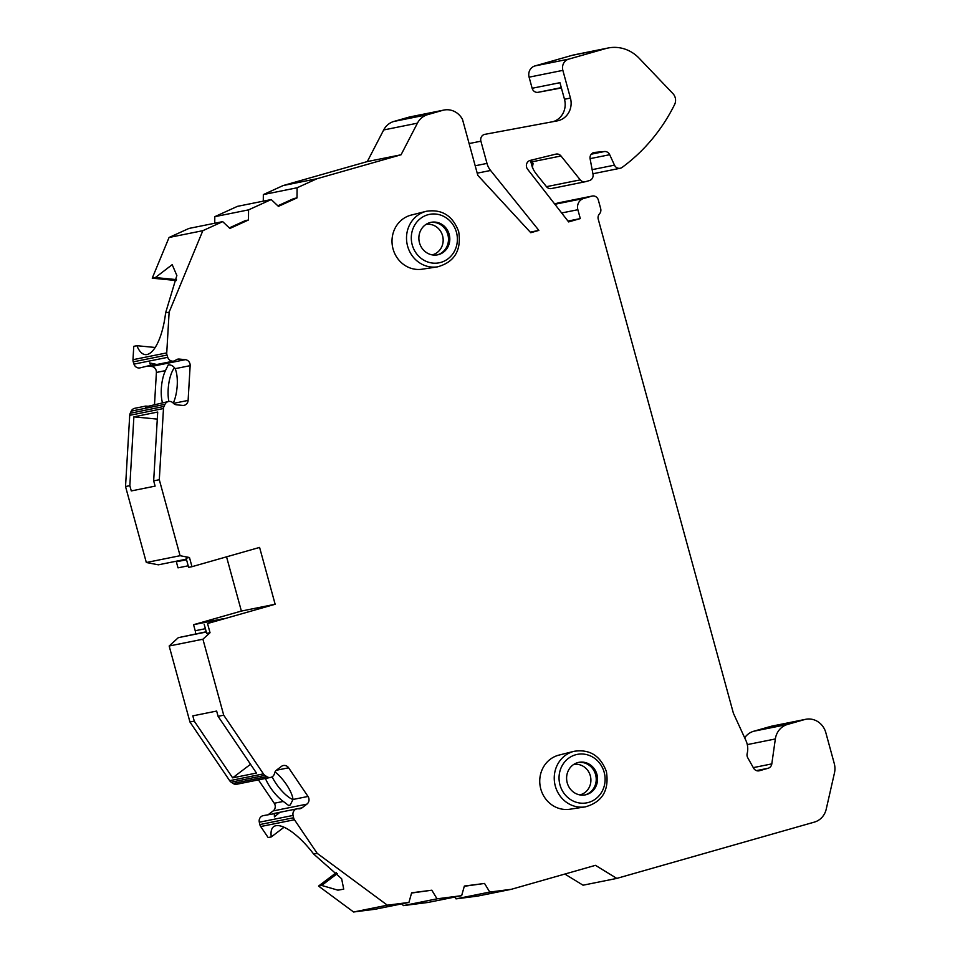 <?xml version="1.0" encoding="UTF-8"?>
<svg xmlns="http://www.w3.org/2000/svg" width="960" height="960" viewBox="0 0 960 960"><rect width="100%" height="100%" fill="white"/><g stroke="black" fill="none" stroke-linecap="round" stroke-linejoin="round"><path stroke-width="1.44" d="M531.408 160.128L533.076 163.668L532.524 166.476C532.416 168.432 534.456 171.912 538.608 176.892L546.48 186.672A5.532 5.148 -101.4 0 0 551.808 188.472M605.688 48.588L571.932 55.392A36.852 34.284 -101.4 0 1 574.38 54.804L608.136 48A36.852 34.284 78.6 0 0 605.688 48.588L568.68 59.136A9.216 8.568 78.6 0 0 562.86 70.368L570.432 98.064A18.42 17.136 -101.4 0 1 557.58 120.816A18.42 17.136 -101.4 0 1 557.352 120.864L484.836 134.352A5.532 5.148 78.6 0 0 480.9 141.192L486.984 163.404A18.42 17.136 78.6 0 0 490.584 170.472L538.872 230.4L530.772 232.704L477.816 175.368L462.504 119.424A18.42 17.136 -101.4 0 0 443.952 110.052L410.196 116.856A18.42 17.136 -101.4 0 0 408.972 117.144L393.912 121.44L427.668 114.636A18.42 17.136 -101.4 0 0 417.432 123.168L401.064 154.776L316.956 178.74L297.096 187.776L297 197.904L278.424 206.364L271.224 199.548L248.568 209.868L248.472 219.996L229.896 228.456L222.684 221.64L202.824 230.688L169.128 312.144L166.74 352.896A5.532 5.148 78.6 0 0 167.016 355.044L167.736 357.324A5.532 5.148 78.6 0 0 175.776 360.12A5.532 5.148 78.6 0 1 179.268 359.076L185.328 359.664A5.532 5.148 78.6 0 1 190.152 365.652L188.112 400.416A5.532 5.148 78.6 0 1 182.64 405.408L176.58 404.82A5.532 5.148 78.6 0 1 173.256 403.128A5.532 5.148 78.6 0 0 164.976 404.34L163.992 406.452A5.532 5.148 78.6 0 0 163.476 408.528L159.3 479.724L180.084 555.708L189.468 557.508L191.976 566.688L259.596 547.416L275.148 604.26L241.38 611.064L226.548 556.836M571.932 55.392L534.924 65.94L568.68 59.136M561.396 87.972L538.116 92.304A5.532 5.148 -101.4 0 1 532.14 88.272L529.104 77.172A9.216 8.568 -101.4 0 1 534.924 65.94M195.42 633.936A7.368 6.852 -101.4 0 0 195.216 630.744L193.56 624.696L241.38 611.064M206.232 631.764L178.32 637.656L169.164 646.008L189.948 721.992L229.668 780.684A5.532 5.148 -101.4 0 0 231.168 782.184L233.076 783.468L266.832 776.664A5.532 5.148 -101.4 0 0 270.588 777.432L236.82 784.236A5.532 5.148 -101.4 0 1 233.076 783.468M258.432 779.88L274.248 803.256A5.532 5.148 -101.4 0 1 273.156 810.924L268.284 814.62M336.372 872.556L318.54 886.08L353.592 912L387.36 905.196L317.184 853.332L294.456 819.744L260.7 826.536A5.532 5.148 -101.4 0 1 259.836 824.556L259.308 822.228A5.532 5.148 -101.4 0 1 263.22 815.64L278.508 812.964M260.7 826.536L268.152 837.552L271.296 836.916L284.064 827.232M353.592 912L375.168 909.228L408.924 902.436L411.636 892.8L431.82 890.208L437.04 898.824L461.652 895.668L464.364 886.044L484.548 883.452L489.768 892.068L511.344 889.296L595.452 865.332L616.8 878.4L814.368 822.108A18.42 17.136 78.6 0 0 826.224 809.148L834.468 772.944A18.42 17.136 78.6 0 0 834.24 763.44L825.828 732.672A18.42 17.136 78.6 0 0 805.692 719.304A18.42 17.136 78.6 0 0 804.468 719.604L787.476 724.452A18.42 17.136 78.6 0 0 775.344 738.96L771.804 763.896A5.532 5.148 -101.4 0 1 768.156 768.252L759.444 770.736A5.532 5.148 -101.4 0 1 753.588 768.144L747.768 757.8A5.532 5.148 -101.4 0 1 747.18 753.504A18.42 17.136 -101.4 0 0 745.956 740.616L733.608 713.7A5.532 5.148 -101.4 0 1 733.272 712.788L598.248 219.216A5.532 5.148 -101.4 0 1 599.46 213.9A5.532 5.148 78.6 0 0 600.672 208.584L598.344 200.052A5.532 5.148 78.6 0 0 591.936 196.128L583.692 198.48A9.216 8.568 78.6 0 0 577.872 209.712L580.296 218.592L568.62 221.916L527.604 169.236A5.532 5.148 -101.4 0 1 530.244 160.404L555.852 154.14A5.532 5.148 -101.4 0 1 561 155.988L580.248 179.868A5.532 5.148 78.6 0 0 585.564 181.668L589.428 180.564A5.532 5.148 78.6 0 0 593.016 174.3L590.112 158.844A5.532 5.148 -101.4 0 1 594.6 152.412L604.5 151.524A5.532 5.148 -101.4 0 1 609.696 154.704L614.484 165.156A5.532 5.148 78.6 0 0 622.104 167.412A184.236 171.42 -101.4 0 0 674.604 104.544A9.216 8.568 78.6 0 0 672.912 93.588L639.12 58.212A36.852 34.284 78.6 0 0 608.136 48M402.168 903.792L403.284 905.628L427.896 902.472L461.652 895.668M454.896 897.036L456.012 898.872L477.588 896.1L511.344 889.296M564.84 874.056L583.044 885.204L616.8 878.4M744.66 737.808A18.42 17.136 -101.4 0 1 753.72 731.244L770.712 726.408A18.42 17.136 -101.4 0 1 771.936 726.108L805.692 719.304M554.628 203.94L558.18 202.932A5.532 5.148 -101.4 0 1 558.54 202.836L592.296 196.044M417.432 123.168L383.676 129.96A18.42 17.136 -101.4 0 1 393.912 121.44M383.676 129.96L367.308 161.568L283.2 185.532L263.34 194.58L263.28 201.156M271.224 199.548L237.456 206.352L214.8 216.672L214.74 223.248M222.684 221.64L188.928 228.444L169.068 237.48L152.232 278.184L176.34 280.524M169.128 312.144L165.6 312.864A46.056 16.248 95.5 0 1 145.272 354.612A46.056 16.248 95.5 0 1 136.908 345.708L133.764 346.332L132.984 359.7A5.532 5.148 78.6 0 0 133.248 361.848L167.016 355.044M154.548 364.344L139.944 367.896A5.532 5.148 78.6 0 1 133.98 364.128L133.248 361.848M154.524 404.316L156.396 372.456A5.532 5.148 78.6 0 0 151.572 366.468L148.512 366.168M168.516 401.496L145.392 406.932L145.668 406.092L134.76 408.3A5.532 5.148 78.6 0 0 131.22 411.144L164.976 404.34M186.384 559.176L158.388 564.816L146.328 562.512L125.532 486.528L129.72 415.332A5.532 5.148 78.6 0 1 130.236 413.256L131.22 411.144M176.172 561.24A7.368 6.852 -101.4 0 1 176.352 561.792L178.008 567.852L188.184 565.8M530.82 160.272L532.356 167.316L530.448 160.356M532.14 88.272L559.944 82.68L564.48 99.264L570.432 98.064M387.36 905.196L408.924 902.436M294.456 819.744A5.532 5.148 -101.4 0 1 293.592 817.752L293.064 815.424A5.532 5.148 -101.4 0 1 298.524 808.788A5.532 5.148 -101.4 0 0 302.028 807.828L306.912 804.132A5.532 5.148 -101.4 0 0 308.004 796.452L288.612 767.796A5.532 5.148 -101.4 0 0 281.4 766.416L276.516 770.112A5.532 5.148 -101.4 0 0 274.536 773.328A5.532 5.148 -101.4 0 1 270.588 777.432M231.168 782.184L264.924 775.38L266.832 776.664M264.924 775.38A5.532 5.148 -101.4 0 1 263.424 773.88L229.668 780.684M275.148 604.26L207.528 623.532L210.036 632.712L202.92 639.204L223.716 715.188L263.424 773.88M408.972 117.144L442.728 110.34L427.668 114.636M442.728 110.34A18.42 17.136 -101.4 0 1 443.952 110.052M585.18 806.904L569.868 809.232A27.636 25.716 -101.4 0 1 540.792 788.988A27.636 25.716 -101.4 0 1 558.96 755.1L573.984 751.32A28.368 26.4 -101.4 0 0 555.324 786.12A28.368 26.4 78.6 0 0 585.18 806.904C602.244 802.152 609.324 790.38 606.408 771.612C600.468 755.7 589.656 748.932 573.984 751.32M437.448 266.868L422.124 269.208A27.636 25.716 -101.4 0 1 393.06 248.964A27.636 25.716 -101.4 0 1 411.228 215.076L426.252 211.296A28.368 26.4 -101.4 0 0 407.592 246.096A28.368 26.4 78.6 0 0 437.448 266.868C454.512 262.116 461.592 250.356 458.676 231.576C452.736 215.676 441.924 208.908 426.252 211.296M567.228 782.844A16.584 15.432 78.6 0 0 585.348 794.868A16.584 15.432 78.6 0 0 596.916 774.384A16.584 15.432 -101.4 0 0 578.796 762.36A16.584 15.432 -101.4 0 0 567.228 782.844M584.688 794.988A16.584 15.432 78.6 0 0 595.596 774.648A16.584 15.432 -101.4 0 0 578.148 762.504M573.696 764.46A15.528 14.448 -101.4 0 1 590.316 775.788A15.528 14.448 78.6 0 1 579.828 794.892M419.496 242.808A16.584 15.432 78.6 0 0 437.616 254.832A16.584 15.432 78.6 0 0 449.184 234.36A16.584 15.432 -101.4 0 0 431.064 222.324A16.584 15.432 -101.4 0 0 419.496 242.808M436.956 254.952A16.584 15.432 78.6 0 0 447.864 234.624A16.584 15.432 -101.4 0 0 430.404 222.48M425.952 224.436A15.528 14.448 -101.4 0 1 442.584 235.764A15.528 14.448 78.6 0 1 432.084 254.868M489.768 892.068L456.012 898.872M437.04 898.824L403.284 905.628M411.564 893.04L431.82 890.208M317.184 853.332L313.656 854.04L341.64 878.748L343.728 889.152L337.908 890.172L321.684 885.444L318.54 886.08M321.684 885.444L337.332 873.576M189.948 721.992L194.256 721.128L232.644 777.852L250.536 764.28M223.716 715.188L218.088 716.328L256.464 773.052L232.644 777.852M271.296 836.916A46.056 15.396 52.8 0 1 273.612 826.716A46.056 15.396 52.8 0 1 313.656 854.04M249.408 781.26L247.98 781.992M296.976 808.836L279.864 812.292L274.392 816.948L274.38 813.396M272.124 776.832A22.104 7.392 -127.2 0 0 293.004 799.572M265.452 778.476A22.104 7.392 -127.2 0 0 283.296 801.432L288.84 805.632L290.244 804.924L293.004 799.476A22.104 7.392 -127.2 0 0 275.04 771.888M194.256 721.128L192.816 715.86L216.648 711.06L218.088 716.328M146.328 562.512L180.084 555.708M125.532 486.528L129.84 485.652L131.28 490.932L155.112 486.12L153.672 480.852L159.3 479.724M202.92 639.204L169.164 646.008M191.976 566.688L188.616 567.36L186.108 558.18L189.468 557.508M207.528 623.532L223.344 618.696L193.56 624.696M204.168 624.204L206.676 633.384L210.036 632.712M178.32 637.656L206.304 632.016M153.672 480.852L157.704 412.044L133.884 416.844L129.84 485.652M145.668 406.092L147.96 406.248M162.444 402.72A22.104 7.8 95.5 0 1 165.444 370.632L168.264 364.848C171.12 364.74 173.412 366.012 175.14 368.676A22.104 7.8 95.5 0 1 173.256 403.128M169.272 364.824L168.264 364.848M150.852 365.688L149.652 362.928L156.852 364.488L173.712 361.092M168.852 401.436A22.104 7.8 95.5 0 1 174.552 367.692M157.296 419.1L133.884 416.844M169.068 237.48L202.824 230.688M152.232 278.184L155.376 277.56L172.188 264.66L176.856 275.52L165.6 312.864M263.34 194.58L297.096 187.776M283.2 185.532L316.956 178.74M214.8 216.672L248.568 209.868M277.836 205.812L293.82 198.552L297 197.904M367.308 161.568L401.064 154.776M567.972 221.076L580.296 218.592M530.244 232.14L538.872 230.4M248.472 219.996L245.292 220.632L229.344 227.892M155.376 277.56L176.472 279.6M136.908 345.708L155.184 347.472M464.292 886.284L484.548 883.452M553.056 121.668A18.42 17.136 78.6 0 0 564.48 99.264M538.116 92.304L561.3 87.624M529.104 77.172L562.86 70.368M559.98 784.908A24.684 22.968 78.6 0 0 588.588 802.416A24.684 22.968 78.6 0 0 604.176 772.308A24.684 22.968 -101.4 0 0 575.568 754.8A24.684 22.968 -101.4 0 0 559.98 784.908M412.236 244.884A24.684 22.968 78.6 0 0 440.856 262.392A24.684 22.968 78.6 0 0 456.444 232.284A24.684 22.968 -101.4 0 0 427.824 214.776A24.684 22.968 -101.4 0 0 412.236 244.884M758.7 770.88L759.444 770.736M756.432 770.616L768.156 768.252M753.288 767.628L771.804 763.896M775.344 738.96L747.288 744.612M787.476 724.452L753.72 731.244M770.712 726.408L804.468 719.604M259.308 822.228L293.064 815.424M274.812 813.312L279.684 812.328M297.276 808.788L302.028 807.828M273.156 810.924L306.912 804.132M274.248 803.256L283.296 801.432M293.004 799.476L308.004 796.452M276.324 770.268L288.612 767.796M195.216 630.744L205.392 628.692M176.352 561.792L186.528 559.74M129.72 415.332L163.476 408.528M132.984 359.7L166.74 352.896M130.236 413.256L163.992 406.452M173.484 403.368L188.112 400.416M156.396 372.456L165.444 370.632M175.14 368.676L190.152 365.652M151.572 366.468L185.328 359.664M176.52 359.628L179.268 359.076M133.98 364.128L167.736 357.324M577.872 209.712L561.66 212.976M583.692 198.48L554.892 204.276M558.18 202.932L591.936 196.128M532.404 161.748L561 155.988M580.248 179.868L546.48 186.672M469.104 143.568L480.9 141.192M486.984 163.404L475.188 165.78M490.584 170.472L477.204 173.172M593.58 152.616L594.6 152.412M591.276 154.188L604.5 151.524M590.088 158.652L609.696 154.704M592.152 169.656L614.484 165.156M259.836 824.556L293.592 817.752M585.204 181.752L551.448 188.556M592.92 173.76L620.196 168.264"/></g></svg>
